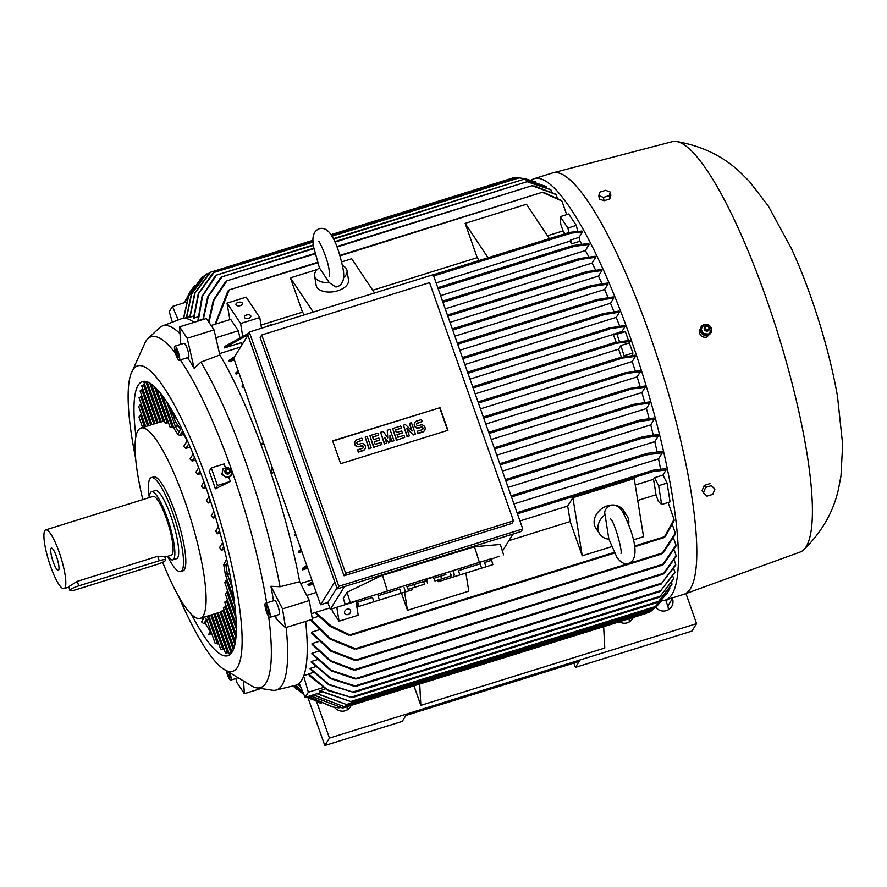 <?xml version="1.0" encoding="UTF-8"?>
<svg xmlns="http://www.w3.org/2000/svg" width="887" height="887" viewBox="0 0 887 887"><rect width="100%" height="100%" fill="white"/><g stroke="black" fill="none" stroke-linecap="round" stroke-linejoin="round"><path stroke-width="1.33" d="M608.682 538.708L616.931 557.358C620.767 562.691 624.692 564.686 628.695 563.345C641.345 558.788 632.764 530.792 622.386 511.389C618.549 506.056 614.636 504.06 610.633 505.402C606.852 507.297 604.879 509.692 604.701 512.586L608.859 539.13A16.409 13.161 -33.7 0 1 599.734 534.063A16.409 13.161 -33.7 0 1 604.945 514.826M329.254 282.631A16.409 9.203 170.9 0 1 314.608 275.835A16.409 9.203 170.9 0 1 319.398 267.863L329.254 282.631L335.907 287.022L337.348 286.712C343.069 284.572 344.932 278.407 342.947 268.24C339.045 249.668 331.439 225.032 319.276 228.757C313.554 230.897 311.692 237.062 313.676 247.229L319.619 268.584M135.589 458.169A159.959 32.886 72.7 0 1 130.722 374.558L145.435 341.872A183.753 37.786 72.7 0 1 145.701 341.417A183.753 37.786 72.7 0 1 147.852 338.745A183.753 37.786 72.7 0 1 175.504 353.314M180.305 359.922A183.753 37.786 72.7 0 1 231.152 468.613L232.494 472.427A183.753 37.786 72.7 0 1 266.654 602.916M268.65 616.465A183.753 37.786 72.7 0 1 265.989 682.968A183.753 37.786 72.7 0 1 256.687 687.868A183.753 37.786 72.7 0 1 252.917 686.671L222.238 668.122A159.959 32.886 72.7 0 1 178.73 596.563M286.157 627.475A190.727 39.216 72.7 0 1 282.066 685.152A190.727 39.216 72.7 0 1 275.924 690.108A190.727 39.216 72.7 0 1 272.409 690.23L256.687 687.868M180.682 344.333L179.595 326.848L206.416 318.488L214.033 329.897L219.832 354.933A191.958 39.471 72.7 0 1 260.667 443.81A191.958 39.471 72.7 0 1 271.034 473.248A191.958 39.471 72.7 0 1 299.684 581.684L309.33 600.532L282.51 608.892L285.525 627.663L276.167 618.893A186.858 38.418 -107.3 0 0 275.735 615.545M273.518 600.776A186.858 38.418 -107.3 0 0 270.923 586.263L280.059 586.739L299.684 581.684M219.832 354.933L200.95 362.107A190.727 39.216 72.7 0 1 280.059 586.739M200.95 362.107L194.164 368.305A186.858 38.418 -107.3 0 0 187.512 357.672M147.852 338.745L159.449 327.857A190.727 39.216 72.7 0 1 162.41 325.961A190.727 39.216 72.7 0 1 180.017 333.667M211.294 467.937L217.47 485.477L215.375 488.826A165.137 33.95 -107.3 0 0 212.326 480A165.137 33.95 -107.3 0 0 209.199 471.285L211.294 467.937L224.211 463.912L225.387 467.804A5.333 5.134 -148.1 0 1 226.994 467.715M228.857 468.247A5.333 5.134 -148.1 0 1 231.075 470.199M225.387 467.804L231.152 468.613M130.722 374.558A159.959 32.886 72.7 0 1 132.795 369.968A159.959 32.886 72.7 0 1 207.769 482.362A159.959 32.886 72.7 0 1 222.238 668.122M305.66 621.388A191.958 39.471 72.7 0 1 303.653 676.116A191.958 39.471 72.7 0 1 301.624 680.318A191.958 39.471 72.7 0 1 299.174 683.3L305.106 697.404L321.715 692.226M162.41 325.961L181.203 318.821A191.958 39.471 72.7 0 1 194.042 322.347M174.861 346.152L184.064 343.28A7.384 1.519 72.7 0 1 185.283 344.289A7.384 1.519 72.7 0 1 188.299 352.017A7.384 1.519 72.7 0 1 188.454 357.383L179.263 360.244A7.384 1.519 -107.3 0 0 179.107 354.878A7.384 1.519 -107.3 0 0 176.092 347.161A7.384 1.519 -107.3 0 0 174.861 346.152A7.384 1.519 -107.3 0 0 175.016 351.507A7.384 1.519 -107.3 0 0 178.032 359.235A7.384 1.519 -107.3 0 0 179.263 360.244M226.407 671.171A7.384 1.519 -107.3 0 0 229.467 679.132A7.384 1.519 -107.3 0 0 230.698 680.141A7.384 1.519 -107.3 0 0 230.31 673.876M265.424 603.293L274.615 600.432A7.384 1.519 72.7 0 1 277.088 603.825A7.384 1.519 72.7 0 1 279.261 611.143A7.384 1.519 72.7 0 1 279.006 614.525L269.814 617.396A7.384 1.519 -107.3 0 0 270.058 614.015A7.384 1.519 -107.3 0 0 267.885 606.686A7.384 1.519 -107.3 0 0 265.424 603.293A7.384 1.519 -107.3 0 0 265.169 606.675A7.384 1.519 -107.3 0 0 267.342 614.004A7.384 1.519 -107.3 0 0 269.814 617.396M630.269 341.384L612.108 343.879L613.239 343.003L629.859 340.242A214.155 44.028 72.7 0 1 630.069 340.819A214.155 44.028 72.7 0 1 630.269 341.384L629.327 342.892L632.886 352.993L632.608 355.476M667.035 593.492L654.506 607.551L667.523 592.693L669.896 588.07M531.047 180.327A220.675 45.37 72.7 0 1 534.118 178.719A220.675 45.37 72.7 0 1 630.99 339.344A220.675 45.37 72.7 0 1 665.461 600.056A220.675 45.37 72.7 0 1 661.924 600.466M534.118 178.719L552.512 172.976A220.675 45.37 72.7 0 1 552.923 172.865A220.675 45.37 72.7 0 1 649.384 333.612A220.675 45.37 72.7 0 1 684.265 594.179A220.675 45.37 72.7 0 1 683.855 594.323L665.461 600.056M222.072 473.935L223.025 468.979M156.932 423.032L143.472 384.825L144.681 384.448M143.361 385.634C141.166 386.056 141.299 385.756 143.761 384.747M153.817 424.008L141.765 389.781L142.984 389.404M141.776 390.923C139.536 391.234 139.625 390.823 142.064 389.692M148.816 425.56L139.037 397.786L141.853 395.99M145.712 426.536L138.605 406.368L141.343 404.328M142.607 427.501L138.893 416.945L141.521 414.628M140.456 428.199L142.53 427.279M203.09 619.359A143.561 29.515 72.7 0 1 202.203 617.729M210.707 632.132A143.561 29.515 72.7 0 1 205.307 623.284L203.777 623.761L201.537 621.854L204.575 616.986M218.69 643.563L215.219 643.496L207.114 620.479L205.651 618.261M224.101 649.14L220.752 649.417L208.866 615.645M227.759 652.655C225.121 653.242 224.821 653.076 226.872 652.156M228.691 652.377L227.482 652.754L213.867 614.092M230.254 654.329L229.411 654.429L215.075 613.715M135.955 436.171A143.561 29.515 72.7 0 1 138.172 385.224A143.561 29.515 72.7 0 1 142.43 381.587A143.561 29.515 72.7 0 1 209.487 497.895A143.561 29.515 72.7 0 1 232.139 652.056A143.561 29.515 72.7 0 1 227.881 655.693A143.561 29.515 72.7 0 1 191.537 614.458M325.174 688.944L319.686 690.873L351.718 701.939L654.495 607.54M184.696 302.622L189.618 292.61M708.868 325.23A5.743 5.533 31.9 0 0 701.074 326.893L699.2 331.283C699.776 335.763 702.26 337.725 706.662 337.16L710.82 332.969A5.743 5.533 31.9 0 0 708.99 325.307M552.923 172.865L672.268 141.676A214.931 44.195 72.7 0 1 676.271 141.476A214.931 44.195 72.7 0 1 766.213 298.232A214.931 44.195 72.7 0 1 803.6 549.907A214.931 44.195 72.7 0 1 800.196 552.024L684.265 594.179M676.271 141.476C701.484 145.79 722.606 155.901 739.669 171.812L749.282 181.325L768.253 205.939L791.337 248.393A143.971 29.604 72.7 0 1 810.984 297.245A143.971 29.604 72.7 0 1 837.528 396.544L842.65 444.476L840.976 475.986L838.437 489.314C833.392 511.965 821.783 532.167 803.6 549.907M701.074 326.893A5.743 5.533 31.9 0 0 703.679 334.987A5.743 5.533 31.9 0 0 710.82 332.969M230.786 476.153L231.851 470.62M225.686 477.472L231.119 475.776M221.828 473.747L226.196 477.583M142.829 499.614A99.666 20.49 72.7 0 1 137.973 430.55A99.666 20.49 72.7 0 1 140.922 428.022A99.666 20.49 72.7 0 1 184.684 500.578A99.666 20.49 72.7 0 1 203.212 615.811A99.666 20.49 72.7 0 1 200.251 618.339A99.666 20.49 72.7 0 1 162.665 562.247M225.01 607.684C222.803 608.105 222.925 607.783 225.387 606.719M235.942 637.609L225.087 606.808L226.307 606.431M236.175 634.449L224.777 602.096L227.604 600.344M236.297 625.013L225.32 593.835L228.026 591.74M235.665 613.416L224.821 582.637L226.174 580.497L227.382 580.109M224.356 549.341L221.318 550.284L219.654 547.456L222.67 542.633M220.109 532.998L217.437 533.83L215.685 531.147L218.39 526.823M215.619 517.321L213.113 518.108L211.283 515.547L213.834 511.466M210.906 502.219L208.401 502.996L206.505 500.545L209.022 496.509M205.984 487.628L203.334 488.449L201.371 486.109L203.977 481.94M200.883 473.547L197.923 474.467L195.894 472.228L198.677 467.759M195.617 459.998L192.135 461.085L190.029 458.967L193.144 453.967M190.206 447.059L185.904 448.401L183.709 446.438L187.345 440.606M173.497 427.102L170.071 427.168L156.544 388.739M168.441 422.545L167.233 422.922L154.471 386.688M167.521 422.833C164.86 423.365 164.561 423.188 166.612 422.29M164.461 421.015L163.241 421.392L149.748 383.051M163.53 421.303C160.946 422.012 160.713 422.024 162.82 421.303M350.664 610.877A3.282 2.628 -33.7 0 1 348.558 614.314A3.282 2.628 -33.7 0 1 344.866 613.66A3.282 2.628 -33.7 0 1 344.533 612.795A3.282 2.628 -33.7 0 1 346.64 609.358A3.282 2.628 -33.7 0 1 350.321 610.012A3.282 2.628 -33.7 0 1 350.664 610.877M244.557 317.601A3.282 1.841 170.9 0 1 244.38 317.169A3.282 1.841 170.9 0 1 246.93 314.907A3.282 1.841 170.9 0 1 250.688 315.694A3.282 1.841 170.9 0 1 250.866 316.127A3.282 1.841 170.9 0 1 248.316 318.389A3.282 1.841 170.9 0 1 244.557 317.601M236.13 304.973A3.282 1.841 170.9 0 1 235.953 304.529A3.282 1.841 170.9 0 1 238.503 302.279A3.282 1.841 170.9 0 1 242.262 303.055A3.282 1.841 170.9 0 1 242.439 303.487A3.282 1.841 170.9 0 1 239.889 305.749A3.282 1.841 170.9 0 1 236.13 304.973M225.952 469.334A2.661 2.572 31.9 0 0 228.325 473.968A2.661 2.572 31.9 0 0 230.132 471.951M149.293 497.596A49.217 10.123 72.7 0 1 149.881 478.869A49.217 10.123 72.7 0 1 151.344 477.627L153.639 476.907A49.217 10.123 72.7 0 1 175.249 512.73A49.217 10.123 72.7 0 1 184.396 569.642A49.217 10.123 72.7 0 1 182.944 570.884L180.638 571.605A49.217 10.123 72.7 0 1 167.61 556.337M622.918 512.209A16.409 13.161 -33.7 0 1 627.031 515.857A16.409 13.161 -33.7 0 1 628.661 524.35M599.734 534.063L595.931 528.353A16.409 13.161 -33.7 0 1 607.418 505.845A16.409 13.161 -33.7 0 1 623.228 510.147L627.031 515.857M342.449 265.479A16.409 9.203 170.9 0 1 347.005 270.624A16.409 9.203 170.9 0 1 343.535 277.609M347.005 270.624L348.513 280.015A16.409 9.203 170.9 0 1 337.747 290.77A16.409 9.203 170.9 0 1 316.116 285.215L314.608 275.835M711.396 329.787L708.447 334.388L703.291 334.066L701.085 329.144M427.19 580.386L426.702 578.823L418.609 581.329L406.335 585.165L406.823 586.739L427.19 580.386L406.823 586.739M491.631 560.318L492.839 564.675L485.921 566.815L484.579 562.502L491.631 560.318L491.143 558.755L426.714 578.867M469.855 567.092L480.233 563.855L481.574 568.157L459.843 574.931L458.501 570.629L469.855 567.092M485.921 566.815L481.574 568.157M437.801 580.087L438.3 581.684L492.839 564.675M406.335 585.176L345.165 604.269L387.408 591.052L382.519 575.397L380.9 575.896L347.072 592.261L343.302 598.315L345.165 604.269M389.382 592.172L399.76 588.946L401.101 593.248L379.37 600.022L378.028 595.72L389.382 592.172M411.867 588.181L412.366 589.755L401.101 593.248M405.448 591.895L404.106 587.593M356.474 602.461L357.816 606.763L412.366 589.755M445.917 574.532L433.654 578.368L445.917 574.532M230.032 470.598A2.617 2.517 31.9 0 0 225.997 469.301A2.617 2.517 31.9 0 0 227.804 473.913A2.617 2.517 31.9 0 0 230.032 470.598M151.344 477.627A49.217 10.123 72.7 0 1 174.329 517.498A49.217 10.123 72.7 0 1 182.101 570.352A49.217 10.123 72.7 0 1 180.638 571.605M229.511 470.52A1.841 1.774 31.9 0 0 227.183 469.345A1.841 1.774 31.9 0 0 226.052 471.596A1.841 1.774 31.9 0 0 228.38 472.771A1.841 1.774 31.9 0 0 229.511 470.52M703.945 324.686L700.918 329.41M709.234 325.274L703.48 324.919M711.529 330.064L708.791 324.986M149.459 497.552A35.68 7.34 72.7 0 1 151.544 491.742A35.68 7.34 72.7 0 1 167.2 517.72A35.68 7.34 72.7 0 1 172.777 559.874A35.68 7.34 72.7 0 1 167.765 556.282M151.544 491.742L155.369 490.544A35.68 7.34 72.7 0 1 171.036 516.522A35.68 7.34 72.7 0 1 176.613 558.677L172.777 559.874M705.254 326.394A2.661 2.572 31.9 0 0 707.626 331.028A2.661 2.572 31.9 0 0 709.434 328.999M704.3 328.257A2.617 2.517 31.9 0 0 709.445 328.933A2.617 2.517 31.9 0 0 705.298 326.349A2.617 2.517 31.9 0 0 704.3 328.257M59.207 552.279A30.768 6.32 72.7 0 1 64.019 588.624A30.768 6.32 72.7 0 1 50.515 566.239A30.768 6.32 72.7 0 1 45.703 529.894A30.768 6.32 72.7 0 1 59.207 552.279M45.703 529.894L153.007 496.443A30.768 6.32 72.7 0 1 166.512 518.828A30.768 6.32 72.7 0 1 171.313 555.173L164.893 557.18M69.896 590.42L68.765 586.651L77.224 581.373L157.698 556.282L164.616 556.404L165.847 559.885A8.205 1.397 160.6 0 0 159.272 560.75L78.788 585.83A8.205 1.397 160.6 0 0 69.973 590.088A8.205 1.397 160.6 0 0 69.896 590.42A8.205 1.397 160.6 0 0 76.47 589.556L156.944 564.465A8.205 1.397 160.6 0 0 165.769 560.218A8.205 1.397 160.6 0 0 165.847 559.885M705.254 327.99A1.841 1.774 31.9 0 0 707.028 329.897A1.841 1.774 31.9 0 0 708.913 328.223A1.841 1.774 31.9 0 0 707.139 326.316A1.841 1.774 31.9 0 0 705.254 327.99M53.209 561.903A11.653 2.395 72.7 0 1 51.701 548.133A11.653 2.395 72.7 0 1 56.502 556.615A11.653 2.395 72.7 0 1 58.575 570.208A11.653 2.395 72.7 0 1 53.209 561.903M414.939 422.434A3.592 3.459 31.9 0 1 416.801 421.003L421.502 419.54L422.201 421.536L417.511 422.999A1.43 1.386 31.9 0 0 416.879 425.183A1.43 1.386 31.9 0 0 418.453 425.671L420.46 425.039A3.592 3.459 31.9 0 1 424.685 430.284A3.592 3.459 31.9 0 1 422.811 431.714L418.121 433.178L417.411 431.182L422.112 429.718A1.43 1.386 31.9 0 0 422.744 427.534A1.43 1.386 31.9 0 0 421.17 427.046L418.919 428.044A3.592 3.459 -148.1 0 1 414.706 422.811L414.939 422.434A3.592 3.459 31.9 0 0 419.152 427.678M396.655 439.863L392.664 428.532L400.713 426.015L401.412 428.022L395.38 429.907L396.323 432.568L401.689 430.894L402.388 432.9L397.021 434.575L397.964 437.236L403.995 435.362L404.705 437.358L396.422 440.24L392.664 428.532M373.859 446.981L369.868 435.639L377.906 433.122L378.616 435.129L372.584 437.014L373.516 439.675L378.882 438.001L379.592 440.007L374.225 441.682L375.168 444.343L381.199 442.469L381.909 444.465L373.627 447.347L369.868 435.639M355.255 441.05A3.592 3.459 31.9 0 1 357.117 439.608L361.818 438.145L362.517 440.14L357.827 441.604A1.43 1.386 31.9 0 0 357.195 443.788A1.43 1.386 31.9 0 0 358.769 444.276L360.776 443.655A3.592 3.459 31.9 0 1 365 448.889A3.592 3.459 31.9 0 1 363.127 450.319L358.437 451.782L357.727 449.787L362.417 448.323A1.43 1.386 31.9 0 0 363.049 446.139A1.43 1.386 31.9 0 0 361.486 445.651L359.235 446.649A3.592 3.459 -148.1 0 1 355.022 441.416L355.255 441.05A3.592 3.459 31.9 0 0 359.468 446.283M369.158 448.445L365.167 437.103L367.185 436.471L371.176 447.813L368.925 448.811L365.167 437.103M384.581 443.633L380.59 432.291L383.273 431.459L387.752 437.834L387.297 430.195L389.981 429.363L393.972 440.706L391.965 441.327L389.97 435.661L389.947 441.959L388.606 442.38L384.603 437.335L386.599 443.001L384.359 443.999L380.59 432.291M407.388 436.526L403.397 425.183L405.403 424.551L412.133 430.971L409.428 423.299L411.446 422.678L415.438 434.02L413.42 434.641L406.701 428.221L409.395 435.894L407.155 436.892L403.397 425.183M424.685 430.284L424.452 430.65A3.592 3.459 -148.1 0 1 422.578 432.091L417.888 433.555L417.411 431.182M422.201 421.536L417.278 423.376A1.43 1.386 31.9 0 0 416.657 423.775M422.722 429.319A1.43 1.386 31.9 0 0 420.937 427.423L418.919 428.044M404.705 437.358L396.422 440.24M402.388 432.9L397.121 434.841M401.412 428.022L395.48 430.173M381.909 444.465L373.627 447.347M379.592 440.007L374.314 441.948M378.616 435.129L372.673 437.28M365 448.889L364.768 449.254A3.592 3.459 -148.1 0 1 362.894 450.696L358.204 452.159L357.727 449.787M362.517 440.14L357.594 441.981A1.43 1.386 31.9 0 0 356.973 442.38M363.038 447.924A1.43 1.386 31.9 0 0 361.253 446.028L359.235 446.649M371.176 447.813L368.925 448.811M386.599 443.001L384.359 443.999M388.606 442.38L385.025 438.522M389.947 441.959L388.373 442.746M391.965 441.327L389.958 436.681M393.972 440.706L391.732 441.704M387.297 430.195L387.475 437.435M409.395 435.894L407.155 436.892M413.42 434.641L407.011 429.12M415.438 434.02L413.187 435.018M409.428 423.299L411.579 430.45M443.522 578.302L450.84 576.018L443.522 578.302M416.702 586.662L424.019 584.378L416.702 586.662M332.725 441.116L439.697 407.765L447.647 430.372M447.78 576.982L434.952 580.974L447.78 576.982M420.959 585.342L408.131 589.334L420.959 585.342M439.919 407.399L447.979 430.273L340.675 463.713L332.625 440.85L439.697 407.765M703.424 492.706L705.597 487.451L711.352 485.655L714.922 489.125L712.749 494.381L706.994 496.166L703.424 492.706L702.06 490.666L704.234 485.411L705.597 487.451M598.814 195.661L599.922 192.113L605.677 190.328L610.323 192.08L609.214 195.628L603.459 197.413L598.814 195.661L599.357 199.021L604.003 200.772L603.459 197.413M451.328 575.863L450.463 573.124M441.593 578.901L440.728 576.151M434.952 580.974L434.098 578.235M454.421 574.909L453.567 572.159M383.938 598.625L391.245 596.341L383.938 598.625M464.411 573.534L471.718 571.261L464.411 573.534M424.496 584.223L423.642 581.484M414.761 587.261L413.907 584.522M408.131 589.334L407.277 586.595M427.601 583.269L426.747 580.53M345.642 573.224L513.495 520.891L429.585 282.643L261.743 334.976L345.642 573.224L344.045 575.774L260.146 337.526L261.743 334.976M708.513 334.266L711.54 329.554M703.214 333.689L708.979 334.044M700.93 328.9L703.657 333.967M711.352 485.655L714.922 489.125M709.988 483.615L704.234 485.411M604.003 200.772L609.746 198.976L609.214 195.628M609.746 198.976L610.855 195.428L610.323 192.08M399.76 588.946L378.028 595.72M357.672 602.085L372.485 597.45L357.672 602.085L359.013 606.386L357.816 606.763M372.485 597.45L373.837 601.752L359.013 606.386M379.37 600.022L373.837 601.752M491.498 560.362L484.579 562.502M480.233 563.855L458.501 570.629M453.822 575.098L454.31 576.661L439.497 581.307L438.998 579.721M459.843 574.931L454.31 576.661M439.497 581.307L438.3 581.684M513.495 520.891L511.899 523.452L344.045 575.774M338.823 586.296L522.765 528.951L433.222 274.693L249.28 332.026L338.823 586.296L337.226 588.846L247.684 334.587L249.28 332.026M174.495 417.478L172.455 414.24L173.331 412.788M177.965 434.563L174.018 428.454L175.415 426.758L178.243 425.882L180.194 428.709M211.272 632.298L208.645 634.56L209.809 632.409L211.161 631.987M229.755 573.534L227.36 574.277L225.198 573.745M387.408 591.052L479.379 562.38L474.49 546.725L382.519 575.397M479.379 562.38L491.154 558.766M522.765 528.951L521.168 531.513L337.226 588.846M575.43 667.39L691.927 631.078L696.561 623.639L329.443 738.073L324.808 745.523L402.21 721.386L405.924 715.432L579.133 661.436L575.43 667.39L573.9 663.066M347.183 709.899A9.846 9.491 31.9 0 0 346.85 706.728M351.163 705.387A9.846 9.491 -148.1 0 1 334.477 707.283M629.238 621.975A9.846 9.491 31.9 0 0 628.894 618.804M633.207 617.463A9.846 9.491 -148.1 0 1 619.303 621.787M668.321 609.79A9.846 9.491 31.9 0 0 667.789 606.021L666.181 601.453A9.846 9.491 31.9 0 0 665.549 600.022M672.213 597.949L672.435 598.581A9.846 9.491 -148.1 0 1 655.77 607.373M329.443 738.073L316.659 701.783M324.808 745.523L307.756 697.104M685.973 593.558L696.561 623.639M267.83 325.274L267.841 325.329A191.548 39.383 72.7 0 1 268.107 325.717L271.167 324.72M181.247 427.722L177.877 434.242L179.773 435.572L183.576 434.386M174.794 415.393L174.395 417.156L176.458 418.431M172.887 415.061L173.22 412.588M173.264 415.637L175.36 421.591A110.742 22.774 72.7 0 1 180.05 428.488A110.742 22.774 72.7 0 1 180.416 429.064M175.36 421.591L178.243 425.882M174.44 429.275L174.018 428.454L175.382 426.481L178.087 425.638M183.287 431.914L182.7 432.856A110.742 22.774 72.7 0 1 187.157 440.917M208.645 634.56L211.683 633.617M209.631 617.818L208.412 618.195L207.114 620.479M208.489 615.766L209.365 617.086M229.788 573.701L227.482 574.421L225.22 573.978L234.09 599.157M230.221 575.918A110.742 22.774 72.7 0 1 230.565 578.346L230.842 579.122M226.628 558.932L223.79 564.62L226.03 565.385L227.937 564.797M189.286 444.964L189.253 445.019A110.742 22.774 72.7 0 1 189.696 445.895M222.726 610.988C220.575 611.564 220.752 611.398 223.258 610.489M234.922 644.505L222.97 610.578L224.189 610.201M223.069 468.702L222.005 474.235M228.17 467.382L222.737 469.079M232.028 471.108L227.66 467.272M350.31 602.65L347.072 592.261M503.594 554.863L500.357 544.485L474.49 546.725M608.349 199.409L604.291 200.673M603.648 626.677L604.779 648.009L420.837 705.353L413.952 685.806M259.78 317.535L246.187 297.156L227.028 303.132L240.621 323.5L259.78 317.535L261.499 328.223M336.805 607.296L339.045 621.199L332.703 611.686L331.716 608.881M344.433 586.606L330.263 609.336L355.964 601.319L358.204 615.223L339.045 621.199M266.045 607.994L266.288 605.821L267.863 608.172L269.182 612.695L268.938 614.879L266.045 607.994L267.453 607.551M267.375 612.518L268.983 612.019M229.578 673.377L230.165 677.069L229.123 676.969L227.26 671.781M227.449 672.989L228.524 672.656M229.123 676.969L230.099 676.659M145.734 381.454L160.037 422.068M145.512 381.942C143.35 382.474 143.517 382.275 146.022 381.377M207.092 620.423L205.307 623.284M225.974 477.372L221.839 474.301M230.842 475.853L225.741 477.738M176.014 353.093L175.393 349.223L176.435 349.323L178.73 357.173L177.677 357.073L176.014 353.093L177.788 352.538M177.677 357.073L178.664 356.762M247.928 335.286L233.702 358.104L320.562 604.746L334.787 581.927M330.263 609.336L327.846 602.473L336.905 587.937M327.846 602.473L320.562 604.746M499.193 556.249L491.265 559.143M433.288 577.215L426.824 579.233M513.041 534.041L502.419 551.082M308.288 696.417L333.024 707.017L339.022 707.848M646.435 613.327L342.715 708.014L310.206 695.818M647.277 612.54L646.501 613.305L647.333 612.673M310.406 695.752L342.704 708.003M313.41 694.82L344.877 706.961L650.426 611.708L652.599 609.801M344.877 706.95L313.144 694.898M656.125 607.03L662.223 600.056M317.28 693.612L347.527 704.899L316.958 693.712M319.852 690.596L351.762 701.916M627.586 389.526L628.927 388.584L644.816 386.045A214.155 44.028 72.7 0 1 645.182 387.253L627.586 389.526M640.381 371.686L623.583 373.826L624.792 372.928L640.004 370.5A214.155 44.028 72.7 0 1 640.381 371.686L637.143 376.886A191.548 39.383 72.7 0 1 640.115 386.555M635.414 356.397L618.705 358.548L619.825 357.672L635.025 355.232A214.155 44.028 72.7 0 1 635.414 356.397L632.198 361.552A191.548 39.383 72.7 0 1 635.292 371.021M624.326 356.762L620.9 345.52L629.327 342.892M621.465 357.328A191.548 39.383 -107.3 0 0 618.638 349.145L620.9 345.52M618.638 349.145L475.188 393.861M616.221 342.36A191.548 39.383 -107.3 0 0 613.316 334.421L622.042 331.317L625.368 331.649L628.451 340.375M619.558 341.695L616.942 334.277L613.604 333.944M613.316 334.421L469.988 379.093M624.958 326.649L608.238 328.811L609.181 327.99L624.537 325.529A214.155 44.028 72.7 0 1 624.958 326.649L622.042 331.317M608.238 328.811L609.181 327.99M605.056 313.909L602.595 314.275M603.493 313.566L602.639 314.353L603.493 313.566L619.037 311.082A214.155 44.028 72.7 0 1 619.47 312.18L616.232 317.369A191.548 39.383 72.7 0 1 619.603 326.083M598.703 299.895L596.086 300.216M186.048 299.329L184.363 302.733M419.706 684.01L420.837 705.353M300.97 687.569L298.032 684.176M298.198 684.065L300.748 687.037M332.137 706.839L308.166 696.45M303.021 692.448L295.803 685.219M295.97 685.163L302.91 692.182M311.625 699.344L307.201 696.75M303.875 694.499L293.93 685.684M294.04 685.651L303.853 694.421M307.224 696.75L321.127 703.524M296.402 688.944L292.998 685.906M293.032 685.906L303.398 694.144M531.878 185.793L534.772 186.104M224.855 282.709L227.227 280.758M337.049 247.018L531.989 185.727L556.082 194.541L557.302 198.023M315.029 253.882L226.972 280.813L213.989 300.128L208.988 322.336M186.381 317.624L191.304 294.318L205.152 275.059L209.654 272.897M206.527 273.883L191.625 294.029L186.614 317.546M208.212 274.249L210.541 272.231L313.011 240.288M517.454 177.866L514.26 177.555L330.995 234.689M313.022 240.82L210.485 272.265L195.085 292.876L190.018 317.147A191.548 39.383 -107.3 0 0 189.74 317.125L194.696 293.176L208.966 273.484M535.859 182.046L525.736 178.919L517.975 177.71L524.849 178.73M211.738 274.449L214.089 272.442M517.953 177.71L331.694 235.776M313.078 242.107L214 272.475L198.743 293.453L193.898 318.123A191.548 39.383 -107.3 0 0 193.577 318.001L198.278 293.763L212.403 273.717M333.346 238.681L523.929 179.274L526.712 179.684M214.532 276.999L216.683 275.059M333.579 239.146L523.973 179.274L546.248 186.702A214.155 44.028 72.7 0 1 546.248 186.702L546.492 187.412M313.41 245.422L216.561 275.103L202.513 296.214L198.311 320.595A191.548 39.383 -107.3 0 0 197.945 320.34L202.003 296.491L215.053 276.312M527.011 181.757L529.927 182.09M219.843 278.751L222.171 276.788M335.009 242.118L527.089 181.713L550.882 189.84L551.592 191.847M313.931 248.693L221.983 276.833L208.334 296.535L203.311 319.464M542.157 192.379L544.574 192.789M227.604 291.601L229.556 289.827M229.855 319.642L227.028 303.132M340.054 255.855L542.279 192.291L561.914 201.061L566.693 214.632M317.579 262.862L229.267 289.872L215.674 324.054M240.621 323.5L242.661 336.151M304.385 314.852A191.548 39.383 -107.3 0 0 302.489 312.135L261 325.074M313.244 312.091L290.415 277.864L317.369 269.471M302.489 312.135L290.415 277.864M374.558 292.976L351.729 258.76L341.672 261.898M479.213 260.501A191.548 39.383 -107.3 0 0 477.228 257.662L372.74 290.237M488.072 257.74L465.165 223.391L526.479 204.276L549.386 238.625M477.228 257.662L465.165 223.391M565.052 233.747A191.548 39.383 -107.3 0 0 563.068 230.908L547.479 235.765M563.068 230.908L560.75 224.3L560.274 216.639L568.7 214.011L576.306 225.42L577.67 231.263M568.922 232.538L567.88 228.048L560.274 216.639M569.387 232.405L581.916 231.041A214.155 44.028 72.7 0 1 582.449 231.973L571.028 233.159L433.676 275.979M194.763 285.503L190.117 291.812L184.773 302.6M204.376 275.768L201.393 278.019L188.554 296.347L183.698 318.3M517.032 512.686L654.251 469.922L665.815 468.702A214.155 44.028 72.7 0 1 666.082 470.055L653.553 471.418L653.154 470.797M465.886 573.102L468.802 591.186L407.488 610.3L401.456 593.17M407.488 610.3L404.572 592.194M508.927 540.649L570.164 521.556A191.548 39.383 -107.3 0 0 567.669 506.078L519.948 520.957M611.553 546.68L582.227 555.827L570.164 521.556M582.227 555.827L572.891 497.718L634.205 478.603L643.541 536.713L633.329 539.895M567.669 506.078L572.891 497.718M637.72 500.49L656.003 494.791A191.548 39.383 -107.3 0 0 653.508 479.324L635.236 485.023M653.508 479.324L654.517 477.716L662.944 475.088L667.057 483.105L670.073 501.887L661.647 504.515L658.631 485.732L654.517 477.716M661.647 504.515L658.331 501.399L656.003 494.791M634.571 546.813L664.008 537.633L674.02 519.383A214.155 44.028 72.7 0 1 674.142 520.514L665.139 536.746M315.572 612.396L331.361 626.144L350.742 635.292L614.458 553.078M311.038 619.714L330.663 638.64L356.496 649.107L661.791 553.943L675.329 533.165A214.155 44.028 72.7 0 1 675.406 534.14L663.199 552.967M663.698 552.202L661.502 553.876M356.851 648.852L353.78 648.818M354.977 660.438L330.64 651.069L311.636 633.13A191.548 39.383 -107.3 0 0 311.57 632.187L331.161 650.559L356.896 660.371L662.245 565.185L676.005 545.117A214.155 44.028 72.7 0 1 676.027 545.971L663.62 564.221M664.208 563.4L662.024 565.13M357.184 660.161L354.124 660.061M353.725 670.095L330.452 661.247L312.058 644.383A191.548 39.383 -107.3 0 0 312.047 643.574L330.895 660.771L355.51 670.062L663.121 574.177L676.116 555.506A214.155 44.028 72.7 0 1 676.105 556.249L664.374 573.257M665.006 572.392L662.977 574.133M355.731 669.907L352.826 669.707M661.081 584.067L675.75 564.498A214.155 44.028 72.7 0 1 675.706 565.13L661.081 584.067M311.936 653.298L331.472 670.361L357.095 678.832L355.11 678.932L331.051 670.783L311.902 653.985A191.548 39.383 -107.3 0 0 311.936 653.298L318.123 651.368M660.061 591.54L674.918 572.204A214.155 44.028 72.7 0 1 674.841 572.747L660.061 591.54M311.293 661.536L330.762 678.156L356.275 686.239L354.345 686.316L330.396 678.544L311.226 662.112A191.548 39.383 -107.3 0 0 311.293 661.536L316.947 659.773M659.496 597.173L673.676 578.701A214.155 44.028 72.7 0 1 673.555 579.156L659.496 597.173M310.173 668.388L329.11 684.442L353.924 692.437L328.811 684.797L310.062 668.865A191.548 39.383 -107.3 0 0 310.173 668.388L315.295 666.791M665.472 536.081L663.709 537.544M351.108 634.992L348.491 634.892M657.899 602.295L672.013 584.056A214.155 44.028 72.7 0 1 671.869 584.422L657.899 602.295M303.842 675.606L308.51 674.153A191.548 39.383 -107.3 0 0 308.587 673.943L327.392 689.764L352.072 697.625L328.123 690.618L309.862 676.016L308.51 674.142M178.187 319.963L172.499 306.425L169.251 311.636L172.333 322.192M572.592 245.655L588.691 243.437A214.155 44.028 72.7 0 1 589.201 244.402L574.288 246.398L438.2 288.818M574.743 246.021L572.071 246.043M579.178 258.605L578.801 259.237L579.178 258.605L595.199 256.265A214.155 44.028 72.7 0 1 595.687 257.274L580.686 259.403L442.957 302.334M581.207 258.971L578.579 259.048M586.518 271.688L586.052 272.353L586.518 271.688L601.464 269.482A214.155 44.028 72.7 0 1 601.929 270.513L587.793 272.553L447.835 316.182M588.347 272.076L585.897 272.187M591.108 285.625L590.454 286.357L591.108 285.625L607.517 283.042A214.155 44.028 72.7 0 1 607.972 284.095L592.261 286.534L452.714 330.042M592.959 285.969L590.332 286.224M596.951 299.562L596.164 300.327L596.951 299.562L613.372 296.912A214.155 44.028 72.7 0 1 613.815 297.988L610.522 303.265A191.548 39.383 72.7 0 1 613.959 311.647M571.317 232.882L569.055 232.682M632.331 405.292L633.75 404.328L649.45 401.889A214.155 44.028 72.7 0 1 649.794 403.119L632.331 405.292M638.396 421.258L640.558 420.338M499.78 463.701L639.56 420.128L653.885 418.032A214.155 44.028 72.7 0 1 654.218 419.296L639.272 421.502L638.407 421.015M641.567 437.934L643.862 436.892M642.709 436.781L505.379 479.59L642.909 436.703L658.11 434.53A214.155 44.028 72.7 0 1 658.42 435.805L642.399 438.145L641.623 437.635M645.559 454.743L647.843 453.601M511.089 495.8L647.177 453.379L662.101 451.394A214.155 44.028 72.7 0 1 662.389 452.714L646.29 454.931L645.658 454.377M653.043 471.208L654.861 470.099M658.631 485.732L667.057 483.105M637.143 376.886L485.821 424.053M632.198 361.552L480.466 408.852M624.459 355.62L632.886 352.993M616.942 334.277L625.368 331.649M616.232 317.369L464.866 364.557M619.47 312.18L604.258 314.597L462.803 358.692M610.522 303.265L459.832 350.243M613.815 297.988L597.927 300.527L457.714 344.234M567.88 228.048L576.306 225.42M543.919 192.523L561.438 200.484A214.155 44.028 72.7 0 1 561.914 201.061M533.919 185.871L555.661 194.12A214.155 44.028 72.7 0 1 556.082 194.541M528.974 181.879L550.517 189.541A214.155 44.028 72.7 0 1 550.882 189.84M525.703 179.473L545.35 186.226M208.545 321.682L213.323 300.294L225.276 282.088M193.599 316.027L190.018 317.147M197.967 316.859L193.898 318.123M202.901 319.154L198.311 320.595M202.89 319.586L207.625 297.034L220.331 278.097M215.086 324.243L227.848 291.058M239.889 337.548L238.315 330.784L230.709 319.375L211.084 325.485M247.795 334.887L224.566 347.892L224.832 346.407L248.427 333.401M172.499 306.425L186.237 302.145M183.531 318.3L188.366 296.524L200.861 278.54M312.412 581.617L307.933 584.611L309.009 585.42L313.288 584.089M312.856 582.87L309.009 585.42M666.082 470.055L662.944 475.088M668.077 502.508L674.02 519.383M349.068 635.28L330.297 626.488L314.863 612.618M672.39 524.827L675.329 533.165M312.191 618.294L318.3 616.387M354.545 649.184L329.665 638.917L310.539 619.958A191.548 39.383 -107.3 0 0 310.528 619.88M673.577 538.243L676.005 545.117M311.57 632.187L318.888 629.903M674.153 549.929L676.116 555.506M312.047 643.574L318.799 641.478M674.198 560.107L675.75 564.498M673.765 568.911L674.918 572.204M672.878 576.461L673.676 578.701M671.592 582.837L672.013 584.056M308.587 673.943L313.2 672.501M305.106 697.404L308.354 692.204L323.068 687.613M308.354 692.204L303.653 676.116M261 688.512L244.357 693.701L236.751 682.291L235.875 678.533M299.174 683.3A191.958 39.471 72.7 0 1 295.449 685.307L275.924 690.108M217.47 485.477L230.387 481.441L215.375 488.826M232.494 472.427L231.551 475.088L228.868 477.661L230.387 481.441M231.695 471.529A5.333 5.134 -148.1 0 1 231.33 475.421M233.824 358.437L229.367 361.519A191.548 39.383 -107.3 0 0 228.846 360.577L234.623 356.641M589.201 244.402L585.376 250.544L440.617 295.67M234.368 359.967L229.367 361.519M238.681 372.23L236.053 374.059A191.548 39.383 -107.3 0 0 235.554 373.083L238.304 371.165M595.687 257.274L592.061 263.084L445.252 308.853M239.002 373.139L236.053 374.059M243.615 386.244L242.45 387.065A191.548 39.383 -107.3 0 0 241.974 386.056L243.238 385.169M601.929 270.513L598.459 276.09L450.008 322.358M243.759 386.654L242.45 387.065M248.593 400.469L248.604 400.469A191.548 39.383 -107.3 0 0 248.138 399.427L248.238 399.361M607.972 284.095L604.601 289.495L454.876 336.173M241.685 345.309L241.087 342.737L224.566 347.892M582.449 231.973L579.078 237.372L579.976 241.253L571.55 243.881A191.548 39.383 -107.3 0 0 569.909 241.209L436.116 282.909M243.071 343.092L241.297 343.646M569.909 241.209L570.651 240L579.078 237.372M571.55 243.881L570.651 240M290.415 519.505L290.415 519.505A191.548 39.383 -107.3 0 0 290.082 518.263L290.104 518.252M649.794 403.119L646.423 408.53L496.787 455.175M295.992 534.972L294.728 535.859A191.548 39.383 -107.3 0 0 294.406 534.595L295.571 533.774M654.218 419.296L650.736 424.884L502.397 471.119M296.147 535.415L294.728 535.859M301.536 550.705L298.786 552.623A191.548 39.383 -107.3 0 0 298.475 551.315L301.103 549.485M658.42 435.805L654.783 441.648L508.118 487.362M301.868 551.659L298.786 552.623M307.157 566.66L302.545 569.864A191.548 39.383 -107.3 0 0 302.267 568.512L306.714 565.429M662.389 452.714L658.542 458.878L513.961 503.949M307.711 568.245L302.545 569.864M645.182 387.253L641.889 392.542L491.265 439.497M579.976 241.253A191.548 39.383 72.7 0 1 581.661 244.058M585.376 250.544A191.548 39.383 72.7 0 1 588.824 256.886M592.061 263.084A191.548 39.383 72.7 0 1 595.565 270.091M598.459 276.09A191.548 39.383 72.7 0 1 601.963 283.629M604.601 289.495A191.548 39.383 72.7 0 1 608.083 297.5M641.889 392.542A191.548 39.383 72.7 0 1 644.716 402.376M646.423 408.53A191.548 39.383 72.7 0 1 649.096 418.498M650.736 424.884A191.548 39.383 72.7 0 1 653.22 434.963M654.783 441.648A191.548 39.383 72.7 0 1 657.056 451.782M658.542 458.878A191.548 39.383 72.7 0 1 660.549 469.035M215.851 337.781L238.315 330.784M240.599 347.05L219.521 353.625M300.615 583.502L311.847 580.009M306.725 595.432L316.238 592.472M311.448 613.682L329.776 607.961M309.33 600.532L312.357 619.303L285.525 627.663M270.923 586.263L282.51 608.892M243.626 681.959L244.357 693.701M179.595 326.848L187.201 338.269L194.164 368.305M214.033 329.897L187.201 338.269M260.656 443.777L263.561 442.868M273.994 472.516L271.089 473.425M264.004 444.143L260.667 443.81M271.034 473.248L271.81 466.307M159.272 560.75L157.698 556.282M78.788 585.83L77.224 581.373M175.415 426.758L178.742 431.747M208.29 618.239L206.959 616.243M225.941 565.418L227.36 574.277M667.789 606.021L672.435 598.581M666.181 601.453L667.434 599.435M185.904 448.401L188.776 443.799M179.773 435.572L182.755 430.794M166.767 402.011L175.382 426.481M160.059 392.764L172.289 427.479M140.634 396.367L150.712 424.973M140.124 404.705L147.608 425.948M140.312 415.005L144.503 426.913M203.777 623.761L206.449 619.459M208.412 618.195L217.481 643.94M210.751 615.057L222.892 649.517M216.971 613.128L231.163 653.409M220.076 612.152L233.314 649.75M226.396 600.721L236.33 628.927M226.817 592.117L236.009 618.228M226.174 580.497L234.833 605.089M227.482 574.421L232.527 588.768M226.03 565.385L227.538 562.968M221.318 550.284L223.657 546.525M217.437 533.83L219.444 530.603M213.113 518.108L214.953 515.147M208.401 502.996L210.208 500.091M203.334 488.449L205.219 485.433M197.923 474.467L199.985 471.152M192.135 461.085L194.508 457.271M337.193 707.671L337.88 707.46M340.952 707.804L343.846 706.906M343.269 706.695L651.834 610.511M346.03 704.611L654.673 608.393M350.221 701.65L655.815 606.386M628.717 388.639L488.715 432.279L628.506 388.717M483.748 418.165L624.836 374.181M624.581 372.972L483.337 417.012L624.381 373.05M478.415 403.02L620.046 358.869M619.625 357.727L478.015 401.866L619.425 357.794M473.115 387.952L613.649 344.145M613.017 343.058L472.704 386.799L612.806 343.136M467.948 373.294L609.757 329.077M608.97 328.046L467.538 372.141L608.781 328.123M462.404 357.55L603.093 313.688M205.684 274.66L208.689 273.728M331.283 235.122L515.635 177.655M331.971 236.219L519.217 177.855M433.277 274.837L569.144 232.472M202.668 276.833L203.566 276.556M517.443 513.839L653.553 471.418M350.487 634.615L614.126 552.424M634.471 546.082L664.075 536.857M356.02 648.497L662.079 553.089M356.252 659.806L662.689 564.287M354.767 669.541L663.676 573.246M356.031 678.422L661.913 583.058M355.088 685.862L661.026 590.498M352.682 692.082L660.516 596.108M350.731 697.293L659.019 601.198M572.414 245.699L437.79 287.665L572.259 245.754M578.989 258.649L442.558 301.181L578.823 258.705M586.34 271.732L447.436 315.029L586.174 271.788M590.908 285.681L452.315 328.889L590.72 285.747M596.74 299.618L457.304 343.081L596.552 299.684M633.54 404.383L494.192 447.824L633.329 404.461M494.602 448.977L633.396 405.703M499.791 463.713L639.372 420.194M500.19 464.855L639.272 421.502M505.778 480.732L642.399 438.145M511.089 495.811L646.8 453.501M511.489 496.953L646.29 454.931M517.043 512.697L654.096 469.977M489.125 433.433L628.772 389.903M610.345 518.296L610.788 519.128C614.99 523.008 622.63 551.747 620.955 553.388L620.955 553.377M318.566 241.353C318.655 239.357 327.946 258.86 329.177 270.457L329.609 276.755M237.04 678.167L230.698 680.141M666.858 593.758L667.523 592.693M190.117 291.812L189.452 292.876M140.922 428.022L161.246 421.691M228.325 473.968L224.921 471.851M453.523 570.452L454.011 572.026M704.223 328.9L707.626 331.028M64.019 588.624L68.742 587.15M433.166 576.805L433.654 578.368M355.853 600.942L356.341 602.506M223.712 564.454L225.243 573.978M200.251 618.339L221.295 611.775M169.783 406.767L172.521 414.539M162.521 395.935L174.085 428.765M151.5 384.215L165.17 423.044M147.22 381.853L161.301 421.846M143.916 382.264L158.141 422.655M141.72 385.834L155.037 423.631M140.091 390.99L151.932 424.596M211.971 614.68L225.442 652.921M218.18 612.74L232.072 652.167M221.151 611.365L234.013 647.898M223.369 607.883L235.388 642.022M347.527 704.899L653.364 609.557M462.404 357.539L603.282 313.621M331.25 706.651L333.024 707.017M310.949 698.978L312.313 699.71M295.892 688.512L296.901 689.365M227.094 280.769L314.918 253.394M336.872 246.542L531.912 185.749M214.066 272.442L313.056 241.586M216.639 275.059L313.355 244.912M222.083 276.788L313.843 248.183M334.798 241.652L527.022 181.724M229.389 289.816L317.424 262.375M339.909 255.367L542.201 192.302M433.266 274.826L569.243 232.438M356.984 678.877L661.159 584.056M356.186 686.283L660.116 591.529M353.858 692.47L659.54 597.173M352.017 697.659L657.921 602.295M656.646 606.52L655.593 607.551M544.673 185.86L546.037 186.592M523.962 178.553L525.736 178.908M298.265 684.021L299.34 683.689M201.393 278.019L200.34 279.05M184.263 318.278L189.74 316.57"/></g></svg>
